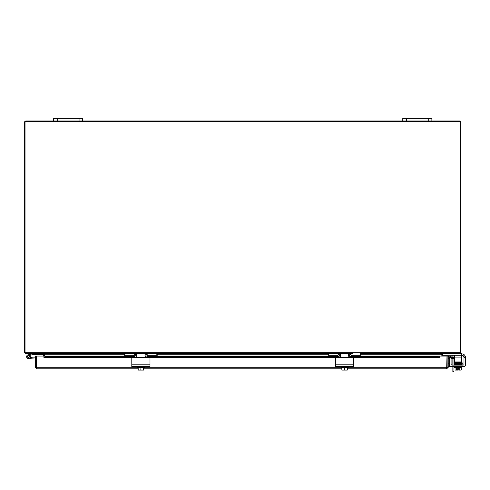 <?xml version="1.0" encoding="UTF-8"?>
<svg xmlns="http://www.w3.org/2000/svg" width="490" height="490" viewBox="0 0 490 490"><rect width="100%" height="100%" fill="white"/><g stroke="black" fill="none" stroke-linecap="round" stroke-linejoin="round"><path stroke-width="0.73" d="M82.7 118.347L53.6 118.347L53.6 120.963L82.7 120.963L82.7 118.347M431.88 118.347L402.78 118.347L402.78 120.963L431.88 120.963L431.88 118.347L431.88 120.963L431.88 118.347L431.88 120.963L459.449 120.963A1.531 1.531 0 0 1 460.98 122.494L460.98 352.224A1.531 1.531 0 0 1 460.906 352.684L459.449 353.755L461.17 353.755L461.17 355.268L461.611 355.268L461.611 353.755L461.17 353.755M452.858 366.624L452.858 371.653L453.936 371.653L453.936 366.624M452.858 357.529L452.858 355.74A0.907 0.907 0 0 0 452.723 355.268M453.912 355.268A1.819 1.819 0 0 1 453.936 355.575L453.936 357.529M453.936 358.607L453.936 365.105M452.858 365.105L452.858 358.607M124.527 354.209L43.941 354.209L42.881 353.755L25.866 353.743M441.135 356.059L441.135 354.613L442.599 353.755M25.039 352.224L460.441 352.224L460.441 121.502L25.039 121.502L25.039 352.573L25.939 353.755L124.527 353.755L124.527 355.268L124.527 353.755L132.71 353.755A3.638 3.638 0 0 1 136.336 357.137M360.952 353.755L360.518 353.755L360.518 355.268L360.952 355.268L360.952 353.755L459.54 353.755L460.441 352.224M43.426 356.059L43.426 354.209L44.339 354.613L44.339 356.059M349.137 357.137A3.638 3.638 0 0 1 352.769 353.755L124.962 353.755L124.962 355.268L124.527 355.268M26.031 353.755L24.573 352.684L25.039 352.537M43.426 354.209L42.973 353.755L42.973 354.662L39.335 354.662L39.335 353.755M460.441 352.537L460.906 352.684M461.17 355.268L442.507 355.268L442.507 353.755L442.047 354.209L360.952 354.209M441.459 354.288L442.047 354.288L442.047 356.059M44.02 354.288L43.426 354.288M402.78 120.963L82.7 120.963M53.6 120.963L26.031 120.963A1.531 1.531 0 0 0 24.5 122.494L24.5 352.224A1.531 1.531 0 0 0 24.573 352.684M36.627 365.148A1.819 1.819 0 0 0 36.627 366.643M446.984 365.148A1.819 1.819 0 0 1 446.984 366.643M449.581 358.858A0.907 0.907 0 0 0 449.299 359.513L449.299 363.163L448.221 363.163M448.221 359.348A1.819 1.819 0 0 1 449.581 357.59M448.221 366.802L449.299 366.802L449.299 363.163M450.041 357.529L453.844 357.529L453.844 358.607L451.094 358.607M454.334 357.529L453.844 357.529M453.844 358.607L454.334 358.607M35.39 367.261L35.39 356.059L36.462 356.059L36.462 367.261L35.39 367.261L35.433 367.641L36.922 368.792L36.627 356.059L43.898 356.059L43.898 357.149L46.084 357.529L46.084 356.469L43.898 356.059L134.664 356.059M448.779 357.149L450.929 357.529L451.119 356.469L448.969 356.089L448.76 357.143A0.453 0.453 0 0 0 448.221 357.59M448.969 356.089L448.944 356.083A1.531 1.531 0 0 0 448.221 356.132M439.714 356.089L437.527 356.469L437.527 357.529L439.714 357.149L439.714 356.059L350.797 356.083M439.714 357.149L439.714 357.59L353.468 357.59M350.816 356.059L439.714 356.059L439.714 357.59M437.527 357.529L353.241 357.529A0.435 0.435 0 0 1 353.676 357.963L353.676 364.199M349.131 357.529L346.406 357.529M342.767 357.529L340.036 357.529M335.491 364.199L335.491 357.963A0.435 0.435 0 0 1 335.926 357.529L149.554 357.529A0.435 0.435 0 0 1 149.989 357.963L149.989 364.199M131.804 364.199L131.804 357.963A0.435 0.435 0 0 1 132.239 357.529L46.084 357.529M43.898 357.149L43.898 356.059M437.527 356.469L350.607 356.469M349.248 356.469L348.733 356.469M340.434 356.469L339.919 356.469M338.559 356.469L146.914 356.469M145.561 356.469L145.046 356.469M136.747 356.469L136.226 356.469M134.873 356.469L46.084 356.469M439.714 356.059L446.984 356.059L446.69 368.792L347.312 368.792M448.172 367.641L446.69 367.714L447.149 367.261L447.149 356.059L448.221 356.059L448.221 367.261L446.69 368.792M35.433 367.641L36.922 367.714L36.462 367.261M447.149 367.261L448.221 367.261M341.855 368.792L143.625 368.792M138.168 368.792L36.922 368.792M32.818 353.755L28.004 354.895A1.819 1.819 0 0 0 27.103 357.914A1.819 1.819 0 0 0 29.97 355.703L28.977 355.942A0.907 0.907 0 0 1 28.426 357.571A0.907 0.907 0 0 1 28.212 355.777L32.897 354.662L39.335 354.662M31.042 355.103L29.743 355.415A1.819 1.819 0 0 1 29.97 355.703M27.52 356.745A0.907 0.907 0 0 0 27.838 357.363M28.977 355.942A0.907 0.907 0 0 0 28.212 355.777M30.074 357.43L31.115 357.339L31.195 358.245L28.585 358.478A1.819 1.819 0 0 1 27.103 357.914M35.39 357.878L28.585 358.478M35.39 356.965L31.115 357.339M28.573 357.522A0.876 0.876 0 0 0 29.284 356.512A0.876 0.876 0 0 0 28.273 355.801A0.876 0.876 0 0 0 27.563 356.812A0.876 0.876 0 0 0 28.573 357.522M131.804 357.963L131.804 366.624L149.989 366.624L149.989 357.963M136.373 357.1L135.344 357.529L146.443 357.529L145.414 357.1L144.991 356.071L144.991 353.89L136.796 353.89L136.373 357.1M132.239 357.529L135.344 357.529M146.443 357.529L149.554 357.529M137.114 366.624L137.114 367.347L144.679 367.347L144.679 366.624M143.57 370.115A4.692 4.692 0 0 0 143.625 370.073L143.625 369.779A3.859 3.338 90 0 1 142.259 370.115L138.223 370.115A4.692 4.692 0 0 1 138.168 370.073L138.168 369.779A3.859 3.338 -90 0 0 139.528 370.115A3.859 3.338 -90 0 0 140.893 369.779A3.859 3.338 90 0 0 142.259 370.115L143.57 370.115M138.168 367.347L138.168 369.779M140.893 367.347L140.893 369.779M143.625 367.347L143.625 369.779M145.45 357.137A3.638 3.638 0 0 1 149.076 353.755L156.825 353.755L156.825 355.268L148.629 355.268A1.819 1.819 0 0 0 146.81 357.088L146.81 357.529M134.983 357.529L134.983 357.088A1.819 1.819 0 0 0 133.164 355.268L124.962 355.268M156.825 355.268L157.259 355.268L157.259 353.755M335.491 357.963L335.491 366.624L353.676 366.624L353.676 357.963M340.06 357.1L339.031 357.529L350.136 357.529L349.107 357.1L348.678 356.071L348.678 353.89L340.489 353.89L340.06 357.1M335.926 357.529L339.031 357.529M350.136 357.529L353.241 357.529M340.801 366.624L340.801 367.347L348.365 367.347L348.365 366.624M347.257 370.115A4.692 4.692 0 0 0 347.312 370.073L347.312 369.779A3.859 3.338 90 0 1 345.946 370.115L341.91 370.115A4.692 4.692 0 0 1 341.855 370.073L341.855 369.779A3.859 3.338 -90 0 0 343.221 370.115A3.859 3.338 -90 0 0 344.586 369.779A3.859 3.338 90 0 0 345.946 370.115L347.257 370.115M341.855 367.347L341.855 369.779M344.586 367.347L344.586 369.779M347.312 367.347L347.312 369.779M360.518 355.268L352.316 355.268A1.819 1.819 0 0 0 350.497 357.088L350.497 357.529M338.67 357.529L338.67 357.088A1.819 1.819 0 0 0 336.851 355.268L328.655 355.268L328.655 353.755L336.403 353.755A3.638 3.638 0 0 1 340.029 357.137M328.214 355.268L328.214 353.755L328.214 355.268L328.655 355.268M451.094 357.963L451.094 357.529L449.581 357.529L451.094 357.529L449.581 357.529L451.094 357.529L449.581 357.529L449.581 357.963L451.094 357.963L451.094 364.199A0.907 0.907 0 0 0 452.007 365.105L463.075 365.105A0.907 0.907 0 0 0 463.718 364.842A0.907 0.907 0 0 1 463.075 365.105A0.907 0.907 0 0 0 463.987 364.199L463.987 357.529L465.5 357.529L463.987 357.529L463.577 356.071A1.819 1.819 0 0 0 462.168 355.403L461.611 355.403M465.5 357.529L465.5 364.805A1.819 1.819 0 0 1 463.681 366.624L451.4 366.624A1.819 1.819 0 0 1 449.581 364.805L449.581 357.963M461.611 353.89L461.862 353.89A3.638 3.638 0 0 1 465.194 356.071L465.476 357.1M452.772 366.624L451.4 366.624L452.772 366.624M455.045 367.347L455.045 369.779A3.859 1.929 -90 0 0 455.835 370.115L457.648 370.115L457.648 368.645L458.744 368.645L458.744 370.115L460.557 370.115A3.859 1.929 90 0 0 461.347 369.779L461.347 367.347M463.718 364.842A0.907 0.907 0 0 0 463.987 364.199A0.907 0.907 0 0 1 463.718 364.842M465.5 357.963L465.5 364.805L465.5 357.963L463.987 357.963M457.648 368.645L458.744 368.645L457.648 368.645M461.102 364.652L461.445 364.652M454.334 355.268L454.334 357.088L461.611 357.088L461.611 355.268M454.334 361.038L454.334 361.945L461.611 361.945L461.611 361.038L454.334 361.038L454.334 357.088M461.611 357.088L461.611 361.038M449.581 357.529L451.094 357.529M463.454 355.936A1.819 1.819 0 0 0 462.168 355.403M461.978 366.624L461.978 367.347L454.414 367.347L454.414 366.624M456.38 362.386L456.38 361.945M460.012 362.318L460.012 361.945M455.045 369.779A4.722 4.722 0 0 0 455.467 370.115L455.835 370.115A3.859 1.929 -90 0 0 456.619 369.779A3.859 3.859 0 0 0 457.648 370.073M458.744 370.073A3.859 3.859 0 0 0 459.773 369.779A3.859 1.929 90 0 0 460.557 370.115L460.925 370.115A4.722 4.722 0 0 0 461.347 369.779M459.773 367.347L459.773 369.779M456.619 367.347L456.619 369.779M461.445 364.67L454.561 364.67L454.561 365.105M454.414 363.752L454.395 363.31L461.948 363.108L462.009 363.525L461.997 362.661L461.409 362.631L462.199 362.79L462.217 363.758L461.28 364.009L461.954 363.99L461.954 364.389L461.409 364.364M454.402 363.31L454.175 362.667L454.175 363.09L461.268 362.71L454.438 362.87L454.438 363.292L461.28 363.133L462.217 362.882L461.409 362.631M461.445 362.502L461.102 362.502L461.445 362.502M57.238 120.963L57.238 118.347M79.062 118.347L79.062 120.963M406.418 120.963L406.418 118.347M428.242 118.347L428.242 120.963M351.005 354.209L348.678 354.209M340.489 354.209L338.161 354.209M328.214 354.209L157.259 354.209M147.319 354.209L144.991 354.209M136.796 354.209L134.468 354.209M349.376 356.083L348.678 356.083M340.489 356.083L339.797 356.083M338.37 356.083L147.11 356.083M145.683 356.083L144.991 356.083M136.796 356.083L136.104 356.083M134.683 356.083L43.898 356.083M335.699 357.59L149.781 357.59M132.006 357.59L43.898 357.59M36.627 367.261L137.114 367.261M144.679 367.261L340.801 367.261M348.365 367.261L446.984 367.261M149.989 364.805L131.804 364.805M353.676 364.805L335.491 364.805M442.942 355.268L442.942 353.755M465.194 356.071L463.577 356.071M461.445 363.801L461.102 363.801L461.445 363.801M461.445 363.353L461.102 363.353L461.445 363.353M461.102 364.229L461.445 364.229L461.102 364.229M461.445 362.925L461.102 362.925L461.445 362.925M455.29 363.133L454.953 363.133L455.29 363.133M454.953 364.021L455.29 364.021L454.953 364.021M136.097 356.059L136.796 356.059M144.991 356.059L145.695 356.059M147.123 356.059L338.357 356.059M339.784 356.059L340.489 356.059M348.678 356.059L349.382 356.059M454.353 364.186L455.939 363.702L461.794 363.758M456.38 363.396L454.444 363.329L454.444 363.733L461.28 363.562L462.027 363.096M455.829 364.67L454.175 364.401C454.781 364.15 451.676 364.199 461.268 364.021L454.444 364.174L454.444 363.776L455.124 363.807M462.015 363.972L461.28 364.444L454.438 364.603L454.438 364.199L456.38 364.26M462.144 364.45L461.28 364.866M461.954 362.68L457.813 362.784M456.38 362.533L454.438 362.465L454.438 362.87L455.124 362.925M461.409 363.053L461.794 362.882M461.794 363.31L462.217 363.758L461.409 363.482M454.353 362.882L454.395 362.453L461.268 362.288M461.409 363.923L461.948 363.954"/></g></svg>
